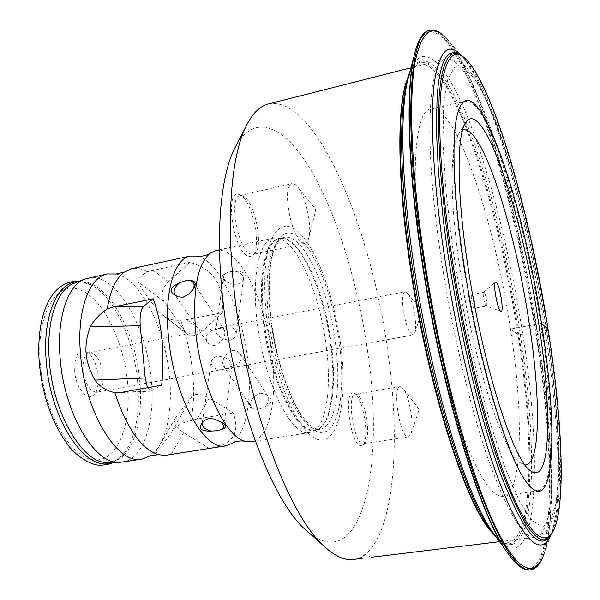 <?xml version="1.0" encoding="UTF-8"?>
<svg xmlns="http://www.w3.org/2000/svg" width="600" height="600" viewBox="0 0 600 600"><rect width="100%" height="100%" fill="white"/><g stroke="black" fill="none" stroke-linecap="round" stroke-linejoin="round"><path stroke-width="0.45" stroke-dasharray="3 2.25" d="M74.677 371.017C74.985 352.207 80.115 346.665 90.045 354.382C94.492 359.775 97.2 367.035 98.183 376.147L98.183 383.843L96.765 390.338C92.032 405.382 76.028 392.01 74.677 371.017M122.407 462.225C143.79 459.15 155.512 421.178 151.132 379.32C146.655 325.47 115.297 271.515 87.998 278.085M115.898 273.998C140.572 278.865 165.075 328.02 169.425 375.998C173.183 412.125 165.743 445.725 149.903 455.963M196.702 256.087C219.038 260.257 242.805 311.843 247.965 361.733C252.337 399.525 246.195 434.31 231.72 443.475M209.153 448.365L183.69 432.645C176.415 427.65 173.55 422.888 175.11 418.365L191.895 396.457C195.525 393.217 201.292 393.772 209.183 398.115L233.25 412.95C240.097 432.173 233.257 443.82 212.752 447.885M233.25 412.95L197.07 419.018L190.898 420.638C193.83 406.132 194.377 389.857 192.548 371.798C190.635 353.737 186.66 336.525 180.63 320.16C173.363 320.767 167.257 319.013 162.315 314.888L159.863 312.54C148.748 299.377 141.555 289.163 138.292 281.91C137.483 279.75 140.438 276.345 147.18 271.702C141.847 268.665 136.688 267.66 131.685 268.68M326.407 347.483C331.627 388.237 326.483 425.13 312.757 431.535L309.728 432.495C291.668 437.978 263.288 380.925 256.957 320.265C251.61 274.957 259.545 240.225 273.413 238.163L276.585 237.96C296.43 239.04 320.265 294.353 326.407 347.483M215.873 250.553C238.343 245.04 266.362 301.822 272.16 357.337C277.41 400.522 269.228 439.237 251.603 441.72M165.15 455.385L154.875 454.02C157.365 452.168 162.968 444.772 171.697 431.85C174.975 426.39 181.38 422.647 190.898 420.638M180.63 320.16L186.825 319.665L222.36 312.668L202.155 331.365C196.493 336.105 191.37 336.952 186.795 333.915L163.89 301.425C160.545 295.013 162.06 288.413 168.442 281.64L189.72 262.327C213.442 268.507 224.317 285.285 222.36 312.668M189.72 262.327L147.18 271.702M235.2 271.26C245.692 271.35 247.897 274.928 241.8 282.007L237.442 284.43L231.968 284.017L226.868 282.015C221.37 278.61 220.845 275.715 225.292 273.322L229.545 271.688L235.2 271.26C240.817 272.685 243.57 275.317 243.458 279.142L241.8 282.007M260.257 393.248L265.26 393.982C273.743 398.482 273.248 402.99 263.767 407.505L258.435 409.312L253.837 409.17C247.335 407.393 247.853 402.893 255.405 395.678L260.257 393.248M232.028 350.625C235.553 350.25 238.312 351.413 240.292 354.12C243.075 360.368 239.587 364.635 229.845 366.923C226.575 367.567 224.377 367.207 223.252 365.843C221.505 359.888 224.43 354.817 232.028 350.625M265.26 393.982L267.772 395.955C269.798 399.87 268.462 403.717 263.767 407.505M255.405 395.678C250.673 399.472 249.353 403.35 251.445 407.295L253.837 409.17M415.035 332.385L421.942 310.965L407.76 293.483C410.97 298.358 413.385 306.082 414.998 316.65C415.912 323.587 415.928 328.83 415.035 332.385L413.168 334.995C409.178 333.675 405.87 325.32 403.237 309.923C401.963 299.025 402.577 292.957 405.075 291.72L89.37 352.65C96.352 353.303 100.92 360.608 103.058 374.572C103.627 384.66 101.528 390.54 96.757 392.197L95.617 392.632L96.765 390.338M225.983 368.475C229.59 367.95 231.585 366.968 231.983 365.52C230.962 360.27 226.14 357.097 217.515 356.01C213.87 357.045 211.733 359.153 211.103 362.325C211.958 368.498 216.923 370.553 225.983 368.475M221.985 422.325L214.665 419.048M407.76 293.483L405.075 291.72M217.627 328.89C208.147 330.653 204.593 334.987 206.97 341.895C208.987 344.558 211.748 345.69 215.25 345.285C222.99 341.025 226.028 335.88 224.362 329.865C223.125 328.493 220.882 328.17 217.627 328.89M221.565 327.645C230.49 325.605 235.365 327.66 236.197 333.795C235.575 337.05 233.452 339.188 229.837 340.215C221.362 339.173 216.653 336 215.722 330.712C216.127 329.228 218.077 328.207 221.565 327.645M225.292 273.322L223.702 276.075C223.395 278.475 224.647 280.56 227.445 282.337L231.968 284.017M188.243 294.472L192.263 290.55M147.465 387.705L150.915 391.192L161.655 385.155M266.438 316.17C263.82 289.95 264.24 268.118 267.69 250.665C272.88 229.665 282.795 222.24 294 228.532C313.972 241.02 334.433 294.66 340.897 346.493C347.58 398.34 339.127 443.138 319.582 439.882C300.18 437.655 273.397 378.27 266.438 316.17M308.835 532.673C361.837 574.852 384.232 468.097 368.46 357.712C359.587 290.34 339.278 220.695 313.44 174.435C287.752 128.79 256.44 110.602 236.392 145.065M353.933 393.225C343.147 388.373 350.235 445.005 360.593 445.65L362.737 444.998C370.163 439.658 362.978 396.015 354.278 393.353L353.933 393.225M240.712 195.315L239.542 194.73C224.415 187.065 232.56 249.975 247.597 255.983L250.485 256.553L252.952 255.21C262.005 247.5 252.63 201.487 240.712 195.315M353.49 559.447C391.725 553.868 402.202 455.812 388.567 356.955C373.118 232.958 316.612 94.125 268.373 103.972M462.525 130.125L458.107 134.678C450.067 148.26 449.798 199.567 459.405 264.892C472.433 357.082 502.2 450.728 519.33 462.285L529.83 470.213M525.09 464.94L519.33 462.285M474.405 308.28L474.127 308.19C472.388 307.282 470.235 294.435 471.832 294.517L472.132 294.615C473.88 295.62 475.995 308.34 474.405 308.28L486.33 306.067C487.86 306.142 485.722 293.392 484.043 292.365L483.615 292.343C482.332 293.123 484.493 305.13 486.067 305.985L500.85 311.317M363.517 443.895L364.77 443.265C371.767 438.255 364.957 396.847 356.752 394.35L355.365 394.147C346.433 394.08 353.722 443.498 362.752 443.88L407.827 436.972C399.705 436.425 392.1 386.415 400.132 386.655L401.092 386.76L403.59 389.04C409.493 396.713 414.127 424.455 411.03 433.643L408.51 437.002M253.08 254.28L255.165 253.065C263.7 245.805 254.805 202.125 243.577 196.312L240.053 195.532C228.495 196.305 237.562 248.94 250.118 253.763L253.08 254.28L305.01 243.27L302.325 242.678C290.873 237.51 281.58 184.087 292.02 183.6L295.222 184.477L298.245 187.62C305.865 197.438 311.835 225.03 308.985 237.038C308.183 240.743 306.862 242.82 305.01 243.27M526.463 482.28C531.127 488.362 535.185 491.1 538.627 490.485C555.668 487.268 554.183 407.745 540.765 323.543C524.602 217.237 487.897 97.935 465.923 101.415C462.487 102.09 459.697 106.102 457.537 113.46C451.17 134.558 452.347 189.585 462.3 257.145C476.377 355.957 506.985 459.097 526.463 482.28L527.25 483.21M540.765 323.543L510.525 329.07L517.92 334.478L536.632 335.183L547.575 329.452C530.303 218.625 496.178 95.692 467.588 61.065L466.433 59.752M548.077 329.168L547.575 329.452C560.918 413.73 565.5 495.847 554.76 527.505L554.153 529.148M548.572 537.84C553.178 531.097 551.977 531.39 552.817 529.673L556.102 513.33C561.42 472.83 556.335 402.713 544.995 330.608C529.47 231.337 501.15 123.78 473.97 73.8C465.412 59.1 467.138 62.985 464.94 59.67C464.82 58.793 462.54 56.79 458.092 53.662C487.582 70.523 527.655 208.252 546.428 329.805C561.548 424.942 565.237 518.205 548.572 537.84L549.322 537.24M473.97 73.8L464.4 58.95L460.875 54.938M556.102 513.33L552.548 530.632L550.71 535.65M543.9 554.123C556.485 516.653 551.873 426.435 537.57 335.017C519 214.815 481.53 81.323 447.855 40.17L449.768 42.398C483.007 85.312 519.577 216.42 537.885 334.837C551.925 424.507 556.62 512.873 544.875 551.355L543.037 556.477M447.855 40.17L446.197 38.287M428.768 30.593C463.65 25.845 515.092 192.705 536.632 335.183C554.76 449.528 556.83 565.02 529.56 569.947M510.263 556.627C555.135 610.732 558.158 470.812 536.055 335.16C522.923 251.49 501.713 164.273 478.035 102.278C467.775 76.148 457.635 56.347 447.63 42.87C441.127 35.55 435.037 31.74 429.345 31.455C423.982 33.405 419.393 39.578 415.575 49.98M409.658 72.855C422.055 36.638 446.588 64.14 468.668 119.85C490.928 176.43 510.825 257.13 522.81 334.507C543.097 460.357 538.275 586.178 496.478 537.435M492.982 532.612C493.853 534.45 497.077 537.683 502.658 542.31L502.95 542.498C536.243 561.78 538.32 448.493 520.26 334.41C499.882 194.46 444.495 30.263 413.865 65.797L408.322 77.453M502.658 542.31L493.567 533.632M410.01 71.512L413.22 66.457C444.135 34.162 498.653 196.087 518.812 334.507C536.595 447.135 534.623 558.795 502.11 542.115L497.287 538.56M490.312 530.783C532.088 581.077 537.847 458.37 517.92 334.478C506.205 258.48 486.51 179.183 464.46 124.177C442.605 69.998 418.365 44.355 406.312 81.285M510.525 329.07C494.97 223.028 456.225 104.58 430.965 108.773C415.162 109.837 409.455 173.123 422.482 264.803C430.838 324.457 446.092 388.755 461.903 432.533C478.5 476.505 492.33 497.745 503.377 496.252C523.005 492.623 523.545 413.055 510.525 329.07M127.523 382.553C123.653 340.095 102.442 297.472 79.29 289.545C56.123 280.897 36.203 314.355 40.252 363.502C43.973 412.612 70.927 458.618 94.155 459.877C117.472 461.918 131.67 425.025 127.523 382.553M111.84 462.457C116.31 460.912 120.308 457.987 123.84 453.675C135.705 437.438 140.295 413.408 137.61 381.585C133.958 340.35 114.683 297.862 92.422 285.54C87.57 282.795 82.785 281.505 78.06 281.685M79.23 281.228L92.422 285.54C86.925 282.495 81.802 281.438 77.07 282.368L73.95 283.29C101.49 271.545 135.368 325.957 139.725 381.075C144.248 424.327 130.642 463.028 107.43 462.442L110.663 462.18C115.417 461.34 119.812 458.505 123.84 453.675L113.093 462.457M163.89 301.425L138.292 281.91M168.442 281.64L152.947 270.18M185.303 332.295L159.863 312.54M202.155 331.365L186.825 319.665M90.045 354.382L88.148 352.657L89.37 352.65C84.69 354.248 82.605 360.075 83.108 370.147C85.29 384.232 89.835 391.582 96.757 392.197L413.168 334.995M151.762 390.923L121.778 392.31M276.585 237.96L281.993 238.32L279.735 238.447C266.25 240.442 258.623 274.665 263.94 319.298C270.24 379.035 297.968 435.3 315.517 429.938L320.055 429.217C318.817 430.095 309.33 429.615 296.7 407.228C284.183 383.407 275.58 353.49 270.877 317.475C267.57 281.325 269.528 256.913 276.75 244.222C280.373 239.235 282.862 236.985 284.22 237.487C270.855 239.452 263.362 273.69 268.71 318.375C275.077 378.188 302.663 434.558 320.055 429.217C335.272 427.11 341.392 388.695 335.752 345.502C329.325 290.002 303.608 232.65 284.22 237.487L279.735 238.447C299.303 233.572 325.147 290.827 331.53 346.267C337.132 389.423 330.885 427.808 315.517 429.938L317.678 429.248C331.05 423.015 336.007 386.655 330.832 346.418C324.72 293.962 301.335 239.355 281.993 238.32C266.775 235.942 257.295 271.155 263.07 319.433C269.752 383.197 300.382 440.933 317.678 429.248L312.757 431.535M339.63 345.435C345.885 394.043 337.868 435.675 319.673 432.293C301.597 429.855 276.9 374.663 270.42 317.175C263.7 259.635 277.178 223.095 295.8 235.312C314.362 246.667 333.585 296.858 339.63 345.435M499.545 541.68L535.26 537.338L546.315 531.293C551.062 523.605 553.98 516.803 555.067 510.885C557.798 497.04 559.043 479.595 558.803 458.558C558.075 420.322 553.898 376.83 546.255 328.087C536.197 265.155 522.998 207.218 506.655 154.26C497.482 125.325 488.1 101.94 478.515 84.097C474.217 76.32 468.457 69.067 461.228 62.34L445.86 58.943C474.915 54.405 520.32 202.065 539.783 330.337C556.088 432.787 558 533.445 535.26 537.338C523.088 538.717 507.217 512.183 487.658 457.748C468.96 403.35 450.322 322.942 439.74 248.873C423.382 135.877 428.798 60.45 445.86 58.943L410.993 67.793M546.143 327.9C530.25 227.138 500.662 118.56 474.345 78.427L463.822 67.207L454.732 67.02L447.787 79.222L443.655 104.49L442.942 142.53L446.018 191.685L452.895 248.91C459.27 289.808 467.01 330.165 476.115 369.99L490.597 424.268L505.47 468.923L519.638 501.428L532.222 520.688L542.61 526.845L550.463 520.972L555.668 504.653C557.865 489.293 558.773 470.377 558.405 447.908C556.935 411.795 552.847 371.79 546.143 327.9M183.69 432.645L171.142 454.403M175.515 417.735L154.875 454.02M209.183 398.115L197.07 419.018M191.895 396.457L171.697 431.85M309.728 432.495L255.263 441.135M273.413 238.163L219.502 249.765M186.795 333.915L162.315 314.888M240.292 354.12L267.772 395.955M223.252 365.843L251.445 407.295M231.983 365.52L223.897 426.382M211.103 362.325L202.178 423.435M221.685 422.07L222.397 422.64M236.197 333.795L243.458 279.142M215.722 330.712L223.702 276.075M227.445 282.337L226.868 282.015M206.97 341.895L174.983 294.862M224.362 329.865L193.365 282.668M150.915 391.192L118.238 392.707M371.347 557.273L365.385 554.55L360.278 558.57M458.107 134.678L465.037 123.495M483.615 292.343L495.397 282.135M471.832 294.517L483.757 292.267M356.752 394.35L354.278 393.353M364.77 443.265L362.737 444.998M355.365 394.147L400.132 386.655M411.03 433.643L419.16 409.418L403.59 389.04M242.468 195.757L239.542 194.73M255.165 253.065L252.952 255.21M240.053 195.532L292.02 183.6M308.985 237.038L315.832 209.678L298.245 187.62M175.11 418.365L154.762 454.147M457.935 112.312L457.537 113.46M467.588 61.065L468.585 62.115M555.308 526.17L554.76 527.505M457.897 53.565L459.007 53.955M552.548 530.632L544.875 551.355M449.768 42.398L464.4 58.95M413.655 66.075C409.635 72.255 408.457 77.617 408.143 78.615M407.775 80.025L405.24 93.72M484.815 519.562L492.135 531.435M502.95 542.498L502.11 542.115M413.22 66.457L413.865 65.797M465.923 101.415L430.965 108.773M538.627 490.485L503.377 496.252"/><path stroke-width="0.9" d="M107.28 273.938L84.705 279.09C67.71 285.157 56.565 318.022 60.142 358.245C64.02 412.83 94.688 464.25 118.98 462.472L141.892 459.127C117.907 465.375 84.81 412.215 80.543 354.308C76.537 311.093 89.07 276.998 107.28 273.938L115.898 273.998L124.177 272.16L131.685 268.68L190.252 256.065L196.702 256.087C201.63 256.702 206.183 255.697 210.36 253.072L215.873 250.553L219.502 249.765M212.752 447.885L165.15 455.385L158.288 454.68L149.903 455.963L141.892 459.127M255.263 441.135L251.603 441.72L245.55 441.353C240.705 440.423 236.093 441.127 231.72 443.475L225.712 445.83C204.608 451.702 173.775 396.615 168.502 337.335C163.845 293.07 174.15 258.645 190.252 256.065M158.288 454.68C141.18 448.928 126.705 428.265 114.87 392.685L121.778 392.31L161.655 385.155C163.305 370.14 163.38 354.63 161.895 338.61C160.215 322.748 157.305 309.48 153.165 298.808L113.895 306.862L107.227 308.91C110.257 290.678 115.905 278.43 124.177 272.16M245.55 441.353C225.78 437.775 200.805 385.365 195.728 332.077C192.39 290.58 197.272 264.248 210.36 253.072M107.227 308.91C99.435 314.385 93.758 320.385 90.195 326.895C86.7 336.6 85.358 345.502 86.153 353.595C86.775 361.718 89.685 370.553 94.898 380.093C99.63 386.528 106.29 390.72 114.87 392.685M188.243 294.472L192.817 289.77C196.612 284.055 195.87 280.965 190.583 280.493L185.708 280.695L179.887 282.72C169.252 287.392 168.442 292.043 177.465 296.678L182.88 297.293L188.243 294.472M222.112 429.322C226.215 427.89 226.507 425.82 222.99 423.105L214.665 419.048L208.612 418.47L203.865 420.847C197.385 427.942 199.897 431.355 211.395 431.077L217.507 430.665L222.112 429.322L223.868 426.645L221.985 422.325M211.395 431.077C205.192 429.645 202.125 427.103 202.178 423.435L203.865 420.847M177.465 296.678L174.983 294.862C172.958 290.903 174.593 286.86 179.887 282.72M192.263 290.55L192.353 290.407C194.333 287.303 194.61 284.632 193.185 282.397L190.583 280.493M153.165 298.808L143.58 306.353C140.715 309.63 139.59 316.08 140.212 325.702L145.238 377.993L147.465 387.705M236.392 145.065L233.978 149.76C220.657 177.218 215.498 233.062 222.712 298.373C232.83 397.155 271.327 499.74 304.875 529.162L308.835 532.673M410.993 67.793L268.373 103.972C259.657 106.087 252.083 113.797 245.647 127.087C231.442 156.382 226.005 217.83 234.173 290.55C245.663 400.673 288.173 514.935 323.947 546.09C334.755 556.17 344.603 560.618 353.49 559.447L362.13 558.398M538.327 321.278C522.24 213.472 482.34 93.157 465.037 123.495C456.832 137.325 456.795 191.43 467.107 260.947C481.11 359.123 512.4 458.632 529.83 470.213C551.423 488.325 552.368 408.533 538.327 321.278M525.09 464.94C540.982 465.03 540.75 396.217 528.952 321.517C514.83 227.183 481.537 122.94 462.525 130.125M496.252 282.218L495.397 282.135C492.795 283.65 497.438 309.442 500.625 311.183L500.85 311.317C504.42 313.418 499.875 284.722 496.252 282.218M548.077 329.168C561.368 413.077 565.95 494.768 555.308 526.17C547.433 549.173 530.4 539.498 508.793 486.015C487.275 432.757 463.155 335.73 450.248 246.142C440.153 176.093 437.475 116.812 441.66 84.885C446.625 54.218 455.603 46.627 468.585 62.115C496.928 96.458 530.88 218.835 548.077 329.168L541.485 323.572C523.118 199.32 474.825 58.117 457.935 112.312C451.553 133.493 452.752 188.805 462.772 256.77C476.94 356.183 507.713 459.938 527.25 483.21C555.78 520.132 558.112 425.678 541.485 323.572L540.765 323.543M466.433 59.752L459.007 53.955L454.905 53.175L451.14 54.555L447.75 58.193L444.803 64.17L442.35 72.54L440.438 83.332L439.118 96.517L438.42 129.863L440.498 171.6L445.418 220.02L448.905 246.015C460.635 327.368 481.643 415.77 501.675 471.037C522.585 525.757 538.463 547.822 549.322 537.24L554.153 529.148M548.423 538.005C537.585 549.75 521.558 528.225 500.347 473.445C480.022 418.035 458.64 328.515 446.79 246.12L443.272 219.788L438.345 170.767L436.335 128.61L437.168 95.085L438.57 81.885L440.58 71.153L443.145 62.88L446.205 57.06L449.707 53.617L453.592 52.47L457.808 53.52M460.875 54.938C447.99 41.693 439.125 51.06 434.287 83.055C430.215 116.205 432.9 175.77 442.905 245.737C455.79 335.798 479.955 433.463 501.938 488.55C524.002 543.832 541.882 556.215 550.71 535.65M544.252 553.252C534.952 580.597 515.055 572.775 489.728 514.02C464.505 455.588 436.312 345.27 422.092 243.458C410.955 163.86 409.013 97.282 414.96 62.557C421.875 29.468 433.05 22.23 448.5 40.852M446.197 38.287C440.303 31.822 434.865 29.16 429.9 30.3C410.31 32.197 403.05 115.733 421.162 243.368C432.938 327.42 454.29 418.95 475.815 480.397C498.322 541.717 516.623 571.523 530.722 569.812C535.77 569.085 539.873 564.638 543.037 556.477M530.722 569.812L529.56 569.947C523.493 570.765 516.263 565.215 507.855 553.305C479.58 515.933 437.82 376.118 419.82 243.638C407.565 156.72 406.56 85.68 414.533 53.955C418.072 39.803 422.812 32.017 428.768 30.593L429.9 30.3M415.575 49.98L413.513 58.17C406.312 90.998 407.662 160.26 419.452 243.998C436.972 372.87 477.255 509.722 505.38 549.743L490.8 529.59C484.98 520.717 478.868 508.763 472.455 493.725C449.303 440.123 424.178 341.798 411.952 252.038C404.933 200.228 401.963 156.983 403.043 122.288C403.59 105.953 404.978 92.595 407.197 82.222L413.513 58.17M510.263 556.627L505.38 549.743M496.478 537.435L490.8 529.59M409.658 72.855L407.197 82.222M408.322 77.453C399.188 104.385 398.97 171.105 410.467 253.5C426.908 376.267 466.882 504.217 493.567 533.632M497.287 538.56L488.287 528.007C461.79 493.185 424.612 370.373 409.043 254.108C398.385 177.562 397.83 114.007 405.428 84.608L410.01 71.512M406.312 81.285L404.97 86.123C397.41 115.425 397.95 178.59 408.518 254.61C423.975 370.065 460.92 492.03 487.312 526.755L490.312 530.783M78.06 281.685C57.585 281.565 42.263 316.08 46.252 361.192C50.258 420.938 86.933 473.73 111.84 462.457M118.98 462.472L107.43 462.442C83.258 464.16 53.032 414.015 49.343 360.765C45.915 321.51 57.045 289.335 73.95 283.29L84.705 279.09M143.58 306.353L113.895 306.862M140.212 325.702L90.195 326.895M145.238 377.993L94.898 380.093M113.093 462.457C110.137 464.197 105.585 465.105 99.442 465.18C92.64 465.345 78.285 458.123 68.91 446.16C52.59 424.71 42.705 396.967 39.277 362.947C35.963 317.752 49.552 280.02 79.23 281.228M225.712 445.83L212.333 447.952M222.397 422.64L222.99 423.105M192.353 290.407L192.817 289.77M233.978 149.76L245.647 127.087M304.875 529.162L323.947 546.09M499.545 541.68L371.183 557.295M414.232 54.983L414.533 53.955M507.855 553.305L507.195 552.45M408.143 78.615L407.775 80.025M405.24 93.72C404.145 101.677 403.41 111.203 403.043 122.288M472.455 493.725C476.805 503.933 480.923 512.543 484.815 519.562M492.135 531.435L492.982 532.612M404.97 86.123L405.428 84.608M488.287 528.007L487.312 526.755"/></g></svg>
